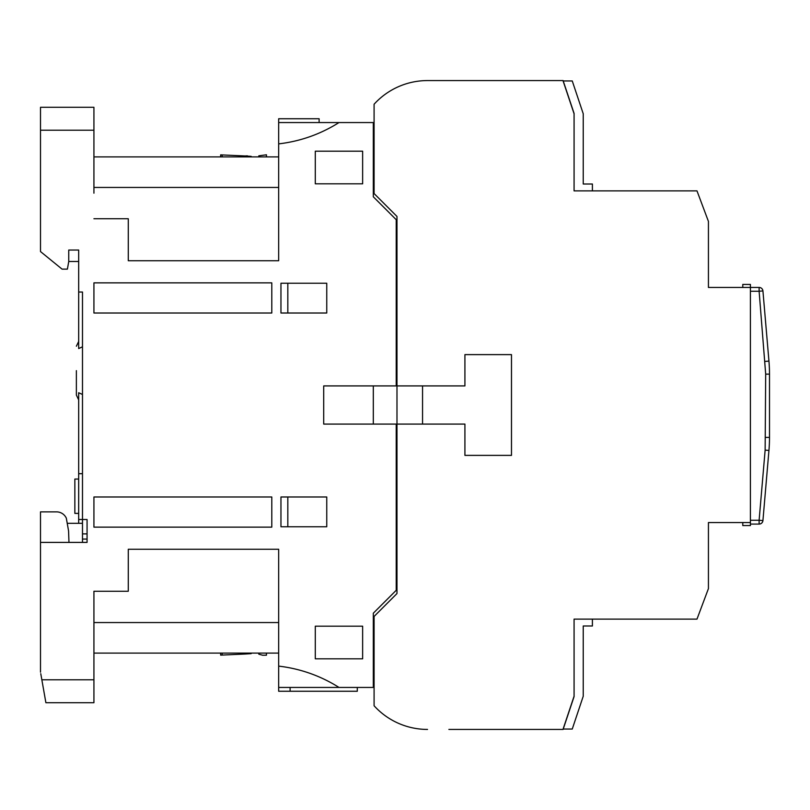 <?xml version="1.0" encoding="UTF-8"?>
<svg xmlns="http://www.w3.org/2000/svg" width="810" height="810" viewBox="0 0 810 810"><rect width="100%" height="100%" fill="white"/><g stroke="black" fill="none" stroke-linecap="round" stroke-linejoin="round"><path stroke-width="1.21" d="M762.929 290.932L759.122 291.256L765.683 374.129L765.136 450.117L768.943 450.441L762.929 520.587L768.943 450.441A152.675 152.675 0 0 0 769.5 437.4L769.5 374.129A152.675 152.675 0 0 0 768.943 361.088L762.929 290.932A3.817 3.817 0 0 0 759.122 287.449L750.414 287.449L750.414 524.08L759.122 524.08L759.122 520.263L750.414 520.263M765.703 323.322L765.308 318.745M764.367 307.668L763.941 302.707M762.929 520.587A3.817 3.817 0 0 1 759.122 524.08A3.817 3.817 0 0 0 762.929 520.587L759.122 520.263L765.136 450.117M750.414 522.551L708.436 522.551L708.436 588.587L696.985 619.124L574.077 619.124L574.077 696.215L563.102 729.04L572.255 729.04L583.24 696.215L583.24 625.988L592.404 625.988L592.404 619.124L574.077 619.124L574.077 696.6L563.102 729.425L448.892 729.425M396.981 385.914L396.981 424.086L464.92 424.086L464.92 455.382L511.485 455.382L511.485 354.618L464.92 354.618L464.92 385.914L396.981 385.914L396.981 216.452L374.088 193.549L374.088 104.237A72.161 72.161 0 0 1 427.518 80.575L563.102 80.575L551.944 80.575L563.102 80.575L574.077 113.4L574.077 190.876L592.404 190.876L592.404 184.012L583.24 184.012L583.24 113.785L572.255 80.959L563.102 80.959L574.077 113.785L574.077 190.876L696.985 190.876L708.436 221.413L708.436 287.449L750.414 287.449L750.414 284.421L742.78 284.421L742.78 287.449M427.518 729.425A72.161 72.161 0 0 1 374.088 705.763L374.088 616.451L396.981 593.548L396.981 424.086M448.892 80.575L427.518 80.575M750.414 524.08L750.414 525.579L742.78 525.579L742.78 522.551M76.373 370.646L76.373 395.077L76.373 370.646M78.671 523.321L78.671 392.739L82.488 394.48M245.076 653.093L245.076 654.034L220.654 655.138L222.173 654.855L222.173 653.093M245.076 654.034L251.181 653.64L251.181 653.093L251.181 653.64M258.815 653.093L258.815 654.176L258.815 653.093L258.815 654.176L262.632 655.239L266.45 655.209L266.45 653.093L266.45 655.209M251.181 156.36L251.181 156.907L251.181 156.36L245.076 155.965L247.364 155.834M222.173 156.907L222.173 155.145L220.654 154.862L245.076 155.965L245.076 156.907M266.45 156.036L266.45 154.791L258.815 155.824L258.815 156.907L258.815 155.824M40.5 511.869L56.528 511.869L40.5 511.869L40.5 542.406L87.065 542.406L87.065 519.504L82.488 519.504L82.488 542.406M78.671 519.504L82.488 519.504L82.488 292.025L78.671 292.025L78.671 250.037L68.749 250.037L68.749 261.488L67.402 269.123L62.056 269.123L40.5 251.566L40.5 130.197L93.93 130.197L93.93 193.175M78.671 513.398L74.854 513.398L74.854 479.044L78.671 479.044M266.45 156.907L266.45 154.791M287.823 496.986L287.823 526.753M287.823 283.247L287.823 313.014M56.528 511.869A10.753 10.753 0 0 1 66.319 518.177L68.577 530.955L68.972 542.406M93.93 218.74L128.284 218.74L128.284 260.729L278.67 260.729L278.67 118.746L319.12 118.746L319.12 122.563M82.488 473.698L78.671 473.698M87.065 533.891L82.488 533.891M357.291 687.437L357.291 691.254L278.67 691.254L278.67 549.271L128.284 549.271L128.284 591.26L93.93 591.26L93.93 702.705L45.886 702.705L40.773 673.697M278.67 549.271L278.67 622.556L93.93 622.556M93.93 653.093L278.67 653.093M93.93 616.825L93.93 591.26M278.67 260.729L278.67 187.444L93.93 187.444M278.67 156.907L93.93 156.907M40.5 130.197L40.5 107.295L93.93 107.295L93.93 130.197M82.488 346.812L78.671 348.553L78.671 292.025M68.749 261.488L78.671 261.488M278.67 143.876C300.338 141.325 320.446 134.217 338.995 122.563L278.67 122.563M338.995 122.563L373.319 122.563L373.319 196.8L396.222 219.692L396.222 385.914L323.706 385.914L323.706 424.086L396.222 424.086L396.222 590.308L373.319 613.2L373.319 687.437L338.995 687.437A143.512 143.512 0 0 0 278.67 666.124M93.93 679.803L41.847 679.803M362.637 658.813L362.637 626.181L315.303 626.181L315.303 658.813L362.637 658.813M280.959 496.986L280.959 526.753L326.754 526.753L326.754 496.986L280.959 496.986M93.93 496.986L93.93 527.138L271.796 527.138L271.796 496.986L93.93 496.986M93.93 313.014L271.796 313.014L271.796 282.862L93.93 282.862L93.93 313.014M280.959 313.014L326.754 313.014L326.754 283.247L280.959 283.247L280.959 313.014M362.637 151.186L315.303 151.186L315.303 183.819L362.637 183.819L362.637 151.186M278.67 687.437L338.995 687.437M290.112 687.437L290.112 691.254M40.5 672.168L40.5 542.406M373.319 385.914L373.319 424.086M374.088 155.773L373.319 155.236M374.088 654.227L373.319 654.763M422.557 385.914L422.557 424.086M67.23 523.321L82.488 523.321M750.414 291.256L759.122 291.256L759.122 287.449M769.5 437.4L765.683 437.4M769.5 374.129L765.683 374.129M768.943 361.088L765.136 361.412M82.488 539.075L87.065 539.075M78.671 399.846L76.373 395.077M220.654 154.862L220.654 156.907M220.654 655.138L220.654 653.093M78.671 341.455L76.373 346.224"/></g></svg>
